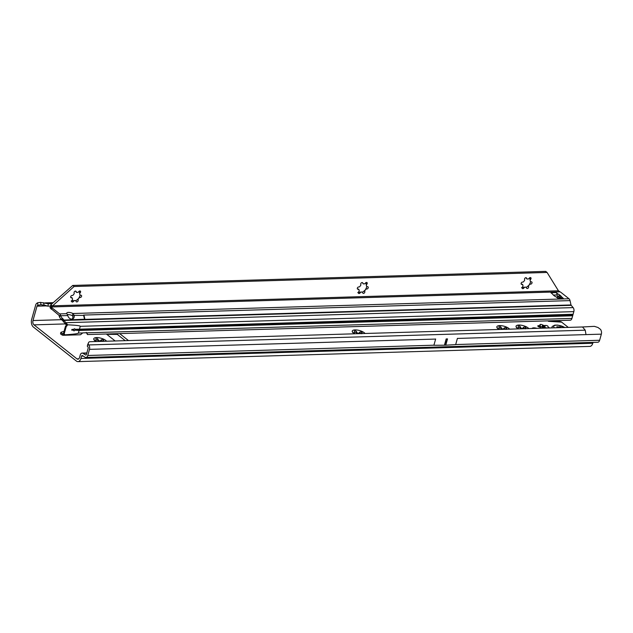 <?xml version="1.0" encoding="UTF-8"?>
<svg xmlns="http://www.w3.org/2000/svg" width="633" height="633" viewBox="0 0 633 633"><rect width="100%" height="100%" fill="white"/><g stroke="black" fill="none" stroke-linecap="round" stroke-linejoin="round"><path stroke-width="0.95" d="M106.518 341.124A6.86 2.477 15.6 0 0 103.163 338.956A6.86 2.477 15.6 0 0 96.548 337.587A6.86 2.477 15.6 0 0 93.747 339.241A6.86 2.477 15.6 0 0 94.008 339.826A6.86 2.477 15.6 0 0 94.918 340.768A6.86 2.477 15.6 0 0 95.923 341.44M94.143 340.008L93.739 339.161M365.012 333.441A6.86 2.477 15.6 0 0 361.657 331.273A6.86 2.477 15.6 0 0 355.042 329.904A6.86 2.477 15.6 0 0 352.241 331.55A6.86 2.477 15.6 0 0 352.502 332.143A6.86 2.477 15.6 0 0 353.412 333.077A6.86 2.477 15.6 0 0 354.417 333.757M352.636 332.325L352.233 331.478M509.612 329.144A6.86 2.477 15.6 0 0 506.258 326.976A6.86 2.477 15.6 0 0 499.643 325.607A6.86 2.477 15.6 0 0 496.842 327.253A6.86 2.477 15.6 0 0 497.103 327.847A6.86 2.477 15.6 0 0 498.013 328.78A6.86 2.477 15.6 0 0 499.018 329.461M497.237 328.029L496.834 327.182M528.808 328.574A6.86 2.477 15.6 0 0 525.453 326.406A6.86 2.477 15.6 0 0 518.838 325.038A6.86 2.477 15.6 0 0 516.037 326.683A6.86 2.477 15.6 0 0 516.299 327.277A6.86 2.477 15.6 0 0 517.208 328.211A6.86 2.477 15.6 0 0 518.213 328.891M516.433 327.451L516.03 326.612M549.824 327.949A1.614 0.586 15.6 0 0 549.594 327.878L548.502 327.451A4.922 1.78 15.6 0 0 548.083 327.119L548.059 326.66A1.614 0.586 15.6 0 0 548.099 326.581A1.614 0.586 15.6 0 0 547.094 325.71A1.614 0.586 15.6 0 0 545.266 325.489L544.356 325.552A4.922 1.78 15.6 0 0 543.62 325.402L542.592 324.935A1.614 0.586 15.6 0 0 540.97 324.405A1.614 0.586 15.6 0 0 539.933 324.666A1.614 0.586 15.6 0 0 540.076 325.014L540.25 325.504A4.922 1.78 15.6 0 0 539.941 325.686L538.944 325.679A1.614 0.586 15.6 0 0 537.789 325.924A1.614 0.586 15.6 0 0 538.066 326.399A1.614 0.586 15.6 0 0 539.205 326.929L540.297 327.348A4.922 1.78 15.6 0 0 540.503 327.522A4.922 1.78 15.6 0 0 540.724 327.688L540.748 328.139A1.614 0.586 15.6 0 0 540.709 328.218M536.839 328.337A4.399 1.59 15.6 0 0 531.934 328.48M445.331 342.081L445.308 342.421A0.807 0.57 -51.7 0 0 446.439 342.39L447.412 338.9A3.228 1.163 15.6 0 0 447.523 338.892L446.17 338.932A3.228 1.163 15.6 0 0 446.281 338.932L447.412 338.9M446.281 338.932L445.505 341.733A0.807 0.57 -51.7 0 1 446.629 341.701M102.783 341.234A1.29 0.467 15.6 0 0 100.892 340.965L99.919 341.1A4.597 1.662 15.6 0 0 98.811 340.87L97.68 340.301A1.29 0.467 15.6 0 0 96.089 339.763M96.089 340.768L95.979 340.958A4.597 1.662 15.6 0 0 95.543 341.211M361.277 333.551A1.29 0.467 15.6 0 0 359.386 333.282L358.413 333.417A4.597 1.662 15.6 0 0 357.305 333.187L356.173 332.618A1.29 0.467 15.6 0 0 354.583 332.08M354.583 333.085L354.472 333.274A4.597 1.662 15.6 0 0 354.037 333.52M505.878 329.255A1.29 0.467 15.6 0 0 503.995 328.978L503.013 329.12A4.597 1.662 15.6 0 0 501.906 328.891L500.782 328.321A1.29 0.467 15.6 0 0 499.184 327.783M499.184 328.78L499.081 328.97A4.597 1.662 15.6 0 0 498.638 329.223M525.073 328.685A1.29 0.467 15.6 0 0 523.19 328.408L522.209 328.551A4.597 1.662 15.6 0 0 521.101 328.321L519.978 327.744A1.29 0.467 15.6 0 0 518.38 327.214M518.38 328.211L518.269 328.4A4.597 1.662 15.6 0 0 517.834 328.654M546.833 328.036A1.614 0.586 15.6 0 0 544.665 327.665L543.747 327.728A4.922 1.78 15.6 0 0 543.011 327.577L541.99 327.111A1.614 0.586 15.6 0 0 540.028 326.565M125.112 340.57L117.295 334.39L106.771 334.335M87.821 344.368A4.842 2.318 23 0 0 87.75 344.51A4.842 2.318 23 0 0 87.694 344.661L87.291 346.188L87.9 346.892A1.131 0.688 88.3 0 1 88.137 348.308L86.428 354.425A1.131 0.688 88.3 0 1 85.835 355.058A1.131 0.688 88.3 0 1 85.574 354.978L82.915 353.317A3.553 2.16 -91.7 0 0 82.1 353.079A3.553 2.16 -91.7 0 0 80.233 355.073L79.584 357.392A3.228 1.962 88.3 0 1 77.891 359.204A3.228 1.962 88.3 0 1 76.981 358.871L33.976 324.856A3.228 1.962 88.3 0 1 32.995 320.535L37.007 306.174A1.131 0.688 88.3 0 1 37.331 305.636L37.917 305.209L37.553 302.788L36.698 303.421A3.553 2.16 -91.7 0 0 35.662 305.106L31.65 319.475A5.65 3.442 88.3 0 0 33.367 327.024L76.379 361.047A5.65 3.442 88.3 0 0 77.962 361.625A5.65 3.442 88.3 0 0 80.929 358.46L81.578 356.134L83.247 356.086M128.349 340.475L119.661 333.607M106.352 334.002L115.04 340.87M568.299 327.396L561.645 322.134A4.035 2.453 -91.7 0 0 560.601 321.722L560.434 321.722A1.614 0.981 88.3 0 1 560.015 321.556L558.749 320.551M560.015 321.556L548.455 321.327L561.645 322.134M548.455 321.327L547.885 320.876M50.205 306.095L48.013 306.158L48.25 303.785L44.587 302.946M45.418 305.328L44.682 305.945L46.929 305.874M435.654 338.995L433.898 345.278L444.413 345.222A3.228 1.163 15.6 0 0 444.532 345.222L445.656 345.191A3.228 1.163 15.6 0 0 445.767 345.183L455.657 344.637L457.414 338.346M87.291 346.188L88.122 344.225L88.731 344.938A3.553 2.16 88.3 0 1 89.482 349.369L87.773 355.485A3.553 2.16 88.3 0 1 85.906 357.471A3.553 2.16 88.3 0 1 85.091 357.241L82.432 355.58A1.131 0.688 -91.7 0 0 82.171 355.501A1.131 0.688 -91.7 0 0 81.578 356.134M37.553 302.788L40.504 302.384L48.25 303.785L52.112 303.666M582.502 326.976L594.363 326.351L597.963 327.475L600.662 329.5L601.136 330.608A3.553 2.16 88.3 0 1 601.35 334.153L585.992 334.604L585.24 330.181L582.502 326.976L89.688 341.725A4.842 2.318 23 0 0 88.58 342.556A4.842 2.318 23 0 0 88.525 342.706L88.122 344.225M85.906 357.471L597.774 342.255A3.553 2.16 -91.7 0 0 599.641 340.269L601.35 334.153M77.962 361.625L589.829 346.401A5.65 3.442 -91.7 0 0 592.797 343.244L593.034 342.398M43.408 302.669L44.223 305.122L41.05 304.726L37.917 305.209M44.223 305.122L48.013 306.158L42.284 305.446L45.267 305.312M41.05 304.726L40.504 302.384M553.828 321.588L560.601 321.722M551.58 321.54L560.434 321.722M516.037 326.683L517.841 328.535A4.597 1.662 -164.4 0 1 518.316 328.258L518.221 325.591L518.838 325.038L521.141 328.171A4.597 1.662 -164.4 0 1 522.249 328.4L525.453 326.406L525.39 328.867M518.269 328.4L518.427 327.427M525.983 327.728L525.77 328.218M496.842 327.253L498.646 329.105A4.597 1.662 -164.4 0 1 499.12 328.828L499.026 326.161L499.643 325.607L501.945 328.749A4.597 1.662 -164.4 0 1 503.053 328.97L506.258 326.976L506.194 329.437M499.081 328.97L499.231 327.997M506.788 328.298L506.574 328.788M352.241 331.55L354.045 333.401A4.597 1.662 -164.4 0 1 354.52 333.124L354.425 330.466L355.042 329.904L357.344 333.045A4.597 1.662 -164.4 0 1 358.452 333.274L361.657 331.273L361.593 333.733M354.472 333.274L354.63 332.301M362.187 332.594L361.973 333.085M93.747 339.241L95.551 341.084A4.597 1.662 -164.4 0 1 96.026 340.815L95.931 338.149L96.548 337.587L98.851 340.728A4.597 1.662 -164.4 0 1 99.959 340.958L103.163 338.956L103.1 341.416M95.979 340.958L96.137 339.984M103.693 340.285L103.48 340.768M557.444 327.72L557.483 327.696A1.29 0.467 15.6 0 0 557.594 327.562A1.29 0.467 15.6 0 0 557.008 326.968L556.858 326.747A3.632 1.313 -164.4 0 1 556.898 326.723A3.632 1.313 -164.4 0 1 556.937 326.707L557.404 326.739A1.29 0.467 15.6 0 0 558.923 326.85L560.798 327.237A1.29 0.467 15.6 0 0 561.511 327.601M552.039 326.873A8.071 2.92 15.6 0 0 552.023 326.905A8.071 2.92 15.6 0 0 552.166 327.878M565.024 327.498L557.839 325.101L554.769 325.133L552.245 326.454A8.071 2.92 15.6 0 0 552.047 326.834A8.071 2.92 15.6 0 0 552.221 327.878M77.812 292.391A0.807 0.57 -51.7 0 1 77.732 292.391A4.597 3.252 128.3 0 0 76.822 292.414A0.807 0.57 -51.7 0 1 76.292 292.082L76.182 291.631A1.29 0.91 128.3 0 0 74.085 292.842L74.196 293.293A0.807 0.57 -51.7 0 1 73.926 294.092A4.597 3.252 128.3 0 0 73.222 295.002A0.807 0.57 -51.7 0 1 72.51 295.461L72.043 295.476A1.29 0.91 128.3 0 0 71.394 297.795L71.861 297.779A0.807 0.57 -51.7 0 1 72.328 298.206A4.597 3.252 128.3 0 0 72.534 299.085A0.807 0.57 -51.7 0 1 72.352 299.884L71.996 300.343A1.29 0.91 128.3 0 0 73.444 301.45L73.8 300.991A0.807 0.57 -51.7 0 1 74.536 300.612A4.597 3.252 128.3 0 0 74.979 300.635A4.597 3.252 128.3 0 0 75.446 300.588A0.807 0.57 -51.7 0 1 75.976 300.92L76.087 301.371A1.29 0.91 128.3 0 0 78.183 300.161L78.073 299.71A0.807 0.57 -51.7 0 1 78.342 298.911A4.597 3.252 128.3 0 0 79.046 298.001A0.807 0.57 -51.7 0 1 79.758 297.542L80.225 297.526A1.29 0.91 128.3 0 0 80.874 295.207L80.407 295.223A0.807 0.57 -51.7 0 1 79.94 294.796A4.597 3.252 128.3 0 0 79.734 293.918A0.807 0.57 -51.7 0 1 79.916 293.119L80.272 292.66A1.29 0.91 128.3 0 0 78.824 291.552L78.468 292.011A0.807 0.57 -51.7 0 1 77.812 292.391M76.648 292.351L76.182 291.631M71.125 301.055L74.449 300.54A4.597 3.252 128.3 0 0 74.892 300.564A4.597 3.252 128.3 0 0 75.359 300.517L75.588 300.612M76.023 300.691L78.255 298.839A4.597 3.252 128.3 0 0 78.389 298.689A4.597 3.252 128.3 0 0 78.785 298.19A4.597 3.252 128.3 0 0 78.959 297.937L80.225 295.279M364.458 283.869A0.807 0.57 -51.7 0 1 364.379 283.869A4.597 3.252 128.3 0 0 363.469 283.893A0.807 0.57 -51.7 0 1 362.931 283.56L362.828 283.109A1.29 0.91 128.3 0 0 360.731 284.32L360.834 284.771A0.807 0.57 -51.7 0 1 360.573 285.57A4.597 3.252 128.3 0 0 359.868 286.48A0.807 0.57 -51.7 0 1 359.148 286.939L358.689 286.955A1.29 0.91 128.3 0 0 358.041 289.273L358.507 289.257A0.807 0.57 -51.7 0 1 358.974 289.685A4.597 3.252 128.3 0 0 359.18 290.563A0.807 0.57 -51.7 0 1 358.998 291.362L358.642 291.821A1.29 0.91 128.3 0 0 360.09 292.929L360.446 292.47A0.807 0.57 -51.7 0 1 361.182 292.09A4.597 3.252 128.3 0 0 361.625 292.114A4.597 3.252 128.3 0 0 362.092 292.066A0.807 0.57 -51.7 0 1 362.622 292.399L362.733 292.85A1.29 0.91 128.3 0 0 364.83 291.639L364.719 291.188A0.807 0.57 -51.7 0 1 364.988 290.389A4.597 3.252 128.3 0 0 365.692 289.487A0.807 0.57 -51.7 0 1 366.404 289.02L366.871 289.012A1.29 0.91 128.3 0 0 367.52 286.686L367.053 286.702A0.807 0.57 -51.7 0 1 366.586 286.274A4.597 3.252 128.3 0 0 366.38 285.396A0.807 0.57 -51.7 0 1 366.562 284.597L366.918 284.138A1.29 0.91 128.3 0 0 365.47 283.03L365.114 283.489A0.807 0.57 -51.7 0 1 364.458 283.869M363.295 283.829L362.828 283.109M357.772 292.533L361.087 292.019A4.597 3.252 128.3 0 0 361.538 292.042A4.597 3.252 128.3 0 0 361.997 291.995L362.234 292.09M362.662 292.169L364.901 290.318A4.597 3.252 128.3 0 0 365.035 290.167A4.597 3.252 128.3 0 0 365.431 289.669A4.597 3.252 128.3 0 0 365.605 289.416L366.871 286.757M528.254 279.003A0.807 0.57 -51.7 0 1 528.175 279.003A4.597 3.252 128.3 0 0 527.265 279.026A0.807 0.57 -51.7 0 1 526.735 278.686L526.624 278.243A1.29 0.91 128.3 0 0 524.528 279.454L524.638 279.897A0.807 0.57 -51.7 0 1 524.369 280.704A4.597 3.252 128.3 0 0 523.665 281.606A0.807 0.57 -51.7 0 1 522.953 282.065L522.486 282.081A1.29 0.91 128.3 0 0 521.837 284.399L522.304 284.391A0.807 0.57 -51.7 0 1 522.771 284.81A4.597 3.252 128.3 0 0 522.977 285.689A0.807 0.57 -51.7 0 1 522.795 286.488L522.439 286.955A1.29 0.91 128.3 0 0 523.887 288.062L524.243 287.596A0.807 0.57 -51.7 0 1 524.979 287.224A4.597 3.252 128.3 0 0 525.422 287.24A4.597 3.252 128.3 0 0 525.888 287.192A0.807 0.57 -51.7 0 1 526.419 287.532L526.529 287.983A1.29 0.91 128.3 0 0 528.626 286.765L528.515 286.322A0.807 0.57 -51.7 0 1 528.784 285.523A4.597 3.252 128.3 0 0 529.489 284.613A0.807 0.57 -51.7 0 1 530.201 284.154L530.668 284.138A1.29 0.91 128.3 0 0 531.316 281.82L530.85 281.835A0.807 0.57 -51.7 0 1 530.383 281.408A4.597 3.252 128.3 0 0 530.177 280.53A0.807 0.57 -51.7 0 1 530.359 279.731L530.715 279.272A1.29 0.91 128.3 0 0 529.267 278.164L528.911 278.623A0.807 0.57 -51.7 0 1 528.254 279.003M527.091 278.963L525.92 277.681M521.568 287.667L524.892 287.153A4.597 3.252 128.3 0 0 525.335 287.168A4.597 3.252 128.3 0 0 525.801 287.121L526.031 287.224M526.466 287.303L528.697 285.451A4.597 3.252 128.3 0 0 528.832 285.301A4.597 3.252 128.3 0 0 529.228 284.803A4.597 3.252 128.3 0 0 529.402 284.541L530.668 281.883M72.352 315.677L72.779 316.136L74.156 315.353A4.035 3.046 60.3 0 1 72.93 318.834A4.035 3.046 60.3 0 1 71.798 319.143A4.035 3.046 60.3 0 1 67.763 315.543L66.9 313.683A4.035 1.456 15.6 0 1 66.766 313.082A4.035 1.456 15.6 0 1 69.06 312.409A4.035 1.456 15.6 0 1 72.953 313.509L72.352 315.677A4.035 1.456 15.6 0 0 67.462 314.593M72.779 316.136A4.035 3.046 -119.7 0 1 72.17 319.103M557.317 296.086A16.134 5.832 15.6 0 0 558.63 296.869A3.228 1.163 -164.4 0 1 559.089 297.162A15.01 5.42 -164.4 0 1 559.612 297.557A15.01 5.42 -164.4 0 1 560.094 297.961A3.228 1.163 -164.4 0 1 560.118 297.977M557.538 297.993L557.182 294.954A3.228 1.962 -91.7 0 0 556.059 292.565L557.333 293.522A16.134 5.832 15.6 0 0 559.232 294.701A3.228 1.163 -164.4 0 1 559.699 294.986A15.01 5.42 -164.4 0 1 560.221 295.389A15.01 5.42 -164.4 0 1 560.703 295.785A3.228 1.163 -164.4 0 1 560.98 296.078A16.134 5.832 15.6 0 0 562.08 297.281L563.228 298.238A3.228 1.962 -91.7 0 0 562.326 297.914L557.61 298.048M74.006 330.948L73.278 330.141L71.711 330.133L73.246 330.086L74.006 330.948L75.113 330.03A1.211 0.855 128.3 0 0 75.24 329.31L573.102 314.253L573.83 311.642A3.228 1.962 -91.7 0 0 573.15 307.614L571.195 305.335A0.807 0.491 88.3 0 1 571.013 304.948L570.032 300.612A3.228 1.962 -91.7 0 0 568.996 298.76L561.162 292.557A4.842 1.749 15.6 0 0 560.347 292.019L558.441 290.784L547.07 272.443L74.101 286.504L51.344 306.95L559.778 291.829M71.711 330.133L71.917 329.405L73.523 329.358A1.211 0.855 128.3 0 0 73.246 330.086M74.607 328.78L75.311 329.302L74.607 328.78L73.523 329.358M62.469 318.462L63.165 319.103A1.614 1.219 60.3 0 1 63.751 320.029L62.651 320.654L62.01 320.124A1.614 1.219 60.3 0 0 61.789 319.887L61.092 319.246A4.842 3.656 -119.7 0 1 59.367 316.54L60.744 315.748A4.842 3.656 60.3 0 0 62.469 318.462L61.092 319.246M558.441 290.784L52.207 305.834L50.862 304.774L50.023 307.773L58.885 315.202L59.367 316.54M570.032 300.612L83.944 315.06L84.933 319.396L83.564 315.076L84.553 319.404L571.013 304.948M59.288 316.31L60.452 314.933A3.228 1.962 88.3 0 0 59.692 313.905L51.851 307.701L51.408 309.284M50.846 308.754L51.289 307.155A4.842 1.749 15.6 0 0 51.851 307.701M60.452 314.933L60.744 315.748L67.763 315.543M50.284 305.842L51.756 306.214M75.161 330.173L79.109 330.466L78.381 333.077C78.096 333.67 73.578 334.264 64.819 334.841L63.704 332.681L64.392 333.093L66.109 326.921L65.436 326.383L67.644 324.816C76.11 325.22 80.32 325.718 80.264 326.319L79.536 328.923M66.307 325.433L66.259 324.816L67.256 324.27L67.644 324.816M65.658 325.916L66.338 326.454L67.169 325.591M63.965 335.213L62.461 335.189A3.228 1.962 88.3 0 1 62.208 335.055L60.831 334.145L61.195 332.183L61.124 332.855L62.248 333.591L63.735 333.536L63.965 335.213L64.819 334.841L63.798 332.966M64.091 333.195L63.704 332.681L64.091 333.195M62.651 320.654L65.373 323.906L65.887 322.695A3.228 1.962 88.3 0 1 66.148 323.059L67.256 324.27M64.416 332.99L63.719 332.562M65.436 326.383L63.735 332.46M66.338 326.454L66.109 326.921M73.254 329.983L74.148 328.891M86.666 332.784L86.784 332.823A1.614 1.139 128.3 0 0 86.389 332.76L83.137 332.855A1.614 1.139 128.3 0 0 82.694 332.95L80.644 334.659A3.228 1.962 -91.7 0 1 80.138 334.778L63.189 335.284M86.294 332.404L87.441 334.564L570.254 320.211A3.228 1.962 -91.7 0 0 571.947 318.399L573.102 314.253M63.617 333.551L63.838 335.221L62.461 335.189L62.754 333.726M572.849 314.522L75.272 329.31L572.81 314.522M75.113 330.03L572.612 315.242M573.15 307.614L65.887 322.695L63.941 320.417L63.442 321.58M66.259 324.816L65.484 324.151L66.148 323.059M66.156 324.8L67.145 324.231M551.24 293.008A3.228 1.962 -91.7 0 0 550.939 292.723L552.087 293.68A16.134 5.832 15.6 0 1 553.187 294.875A3.228 1.163 -164.4 0 0 553.471 295.176A15.01 5.42 -164.4 0 0 554.476 295.967A3.228 1.163 -164.4 0 0 554.935 296.26A16.134 5.832 15.6 0 1 556.834 297.439L558.108 298.388A3.228 1.962 -91.7 0 0 557.792 298.19M556.059 292.565L550.932 292.762M562.08 297.281L561.906 297.921M557.333 293.522L557.087 294.408M568.996 298.76L72.953 313.509L74.156 315.353L83.667 315.376M84.553 319.254L63.775 320.084A0.807 0.491 -91.7 0 0 63.941 320.417L571.195 305.335M62.786 320.804L63.775 320.084M86.998 333.132L87.496 334.303M73.895 329.445A3.632 1.131 12.9 0 0 73.499 329.389M61.195 332.183L64.036 331.407M60.831 334.145A1.614 0.498 -167.1 0 1 60.539 333.749L60.839 332.444M547.07 272.443L545.725 271.375L72.755 285.436L74.101 286.504M78.824 298.135A6.86 4.842 -51.7 0 1 78.342 298.744M365.47 289.613A6.86 4.842 -51.7 0 1 364.988 290.223M529.267 284.739A6.86 4.842 -51.7 0 1 528.784 285.356M50.862 304.774L72.755 285.436M521.837 284.399L522.676 284.739M530.454 281.519L530.296 281.337A4.597 3.252 128.3 0 0 530.09 280.459L529.94 277.642M358.041 289.273L358.879 289.613M366.657 286.393L366.499 286.203A4.597 3.252 128.3 0 0 366.293 285.325L366.143 282.508M71.394 297.795L72.233 298.135M80.011 294.915L79.853 294.725A4.597 3.252 128.3 0 0 79.647 293.847L79.497 291.03M548.352 327.989L548.502 327.451M33.976 324.856L65.381 323.922M78.769 358.824L76.981 358.871M45.663 302.954L53.172 302.732M37.007 306.174L44.682 305.945M61.567 319.689L32.995 320.535M86.096 354.963L85.574 354.978M444.532 345.222L445.308 342.421M444.413 345.222L446.17 338.932M445.656 345.191L446.439 342.39M445.767 345.183L447.523 338.892M433.921 345.199L87.773 355.485M435.631 339.074L89.482 349.369M592.797 343.244L80.929 358.46M82.915 353.317L86.768 353.206M599.641 340.269L455.681 344.55M585.992 334.604L457.39 338.433M88.731 344.938L585.24 330.181M87.694 344.661L88.525 342.706M117.295 334.39L117.493 333.67M538.651 326.731L538.944 325.679M539.094 326.889L539.411 325.742M539.569 327.024L539.941 325.686M539.807 327.095L540.25 325.504M541.99 327.111L542.592 324.935M542.331 327.324L542.94 325.156M543.011 327.577L543.62 325.402M543.747 327.728L544.356 325.552M544.38 327.752L544.989 325.576M544.665 327.665L545.266 325.489M547.838 328.005L548.083 327.119M519.978 327.744L520.294 326.596M520.302 328.005L520.476 327.364M522.945 328.551L523.127 327.918M523.19 328.408L523.507 327.261M500.782 328.321L501.099 327.174M501.107 328.574L501.281 327.941M503.749 329.12L503.931 328.487M503.995 328.978L504.311 327.831M356.173 332.618L356.498 331.47M356.498 332.871L356.68 332.238M359.148 333.417L359.33 332.784M359.386 333.282L359.71 332.135M97.68 340.301L98.004 339.153M98.012 340.562L98.186 339.921M100.655 341.108L100.837 340.467M100.892 340.965L101.217 339.818M560.3 327.633L560.498 327M558.915 327.68L559.145 326.723M558.923 326.85L558.725 327.68M557.404 326.739L557.293 327.134M564.715 327.506A6.559 2.366 15.6 0 0 556.439 325.18A6.559 2.366 15.6 0 0 554.421 327.815M75.897 291.766L76.292 292.082M72.732 300.889L73.444 301.45M77.471 299.599L78.183 300.161M359.378 292.367L360.09 292.929M364.117 291.077L364.83 291.639M526.34 278.378L526.735 278.686M523.175 287.501L523.887 288.062M527.914 286.211L528.626 286.765M560.703 295.785L560.094 297.961M573.83 311.642L80.264 326.319M65.468 326.28L66.148 326.818M78.381 333.077L82.694 332.95M86.784 332.823L571.947 318.399M79.109 330.466L572.675 315.796M62.208 335.055L62.517 333.71M553.353 295.073L557.182 294.954M558.108 298.388L563.228 298.238M560.98 296.078L560.458 297.969M559.699 294.986L559.089 297.162M559.232 294.701L558.63 296.869M59.692 313.905L66.9 313.683M63.165 319.103L61.789 319.887M62.248 333.591L64.028 333.441M523.847 287.287L524.243 287.596M521.909 284.075L522.304 284.391M525.928 277.689L526.624 278.243M530.011 278.71L530.715 279.272M529.963 279.422L530.359 279.731M529.956 283.576L530.668 284.138M360.05 292.153L360.446 292.47M358.112 288.949L358.507 289.257M366.214 283.576L366.918 284.138M366.167 284.288L366.562 284.597M366.159 288.45L366.871 289.012M73.404 300.675L73.8 300.991M71.466 297.47L71.861 297.779M79.568 292.098L80.272 292.66M79.521 292.81L79.916 293.119M79.513 296.972L80.225 297.526M45.236 302.891L53.267 302.653M86.848 352.945L82.1 353.079M87.75 344.51L88.58 342.556M539.87 327.119L540.353 325.409"/></g></svg>
